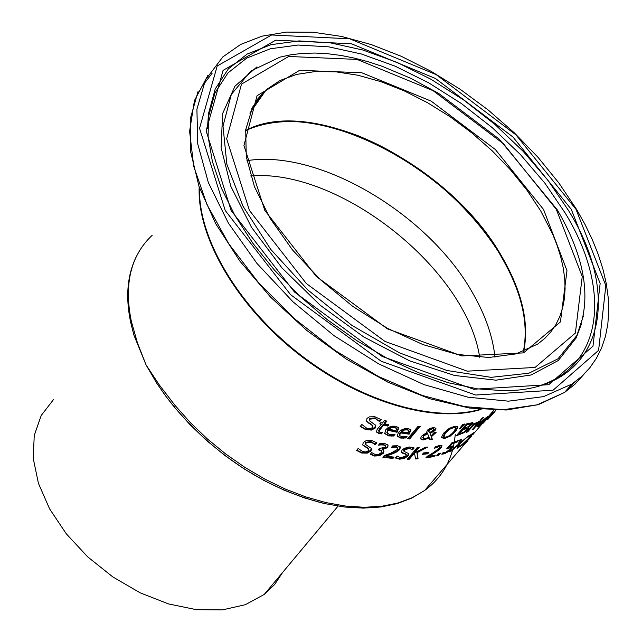 <?xml version="1.0" encoding="UTF-8"?>
<svg xmlns="http://www.w3.org/2000/svg" width="642" height="642" viewBox="0 0 642 642"><rect width="100%" height="100%" fill="white"/><g stroke="black" fill="none" stroke-linecap="round" stroke-linejoin="round"><path stroke-width="0.96" d="M473.483 432.82L472.327 434.201M461.975 444.585L461.205 445.058M470.602 437.058L462.079 444.762L467.264 441.351L466.108 442.691L459.552 446.904L471.653 435.42L472.4 434.321L471.501 434.666L467.962 437.282L469.39 435.621L474.334 432.596L470.426 436.745M472.4 434.321L472.063 433.719M393.955 434.53L393.265 435.364L388.209 435.212L384.63 433.374M398.554 427.508L396.668 431.609L387.632 429.642L386.933 432.604M396.291 428.053L394.421 426.818L391.195 426.922L388.595 428.479L388.964 429.145L395.881 430.686L396.66 428.712L394.782 427.476L391.556 427.588L388.964 429.145M391.556 427.588L391.195 426.922M388.001 430.309L387.182 433.053L389.646 434.546L395.007 434.361L393.618 436.014L388.579 435.878L384.71 433.567L385.818 429.642L388.241 427.54L391.893 426.176L395.953 426.248L398.826 427.933L397.029 432.267L388.001 430.309L387.632 429.642M393.618 436.014L393.265 435.364M397.029 432.267L396.668 431.609M398.875 428.053L398.618 427.588M375.53 425.02L374.888 427.323L371.084 429.378L365.29 428.904L360.363 426.264M368.741 423.198L366.462 421.024L367.015 418.367L369.375 416.867L374.784 416.698L381.236 419.683L379.639 421.617L375.329 418.576L369.816 419.154L369.495 420.703L375.819 425.477L375.265 428.005L371.461 430.068L365.675 429.602L360.17 426.489L361.831 424.466L366.63 428.15L369.68 428.663L372.111 427.853L372.833 425.951L366.405 420.887M372.761 425.815L371.325 424.193L368.356 422.492M379.462 421.561L374.944 417.878L369.431 418.448L369.198 420.165M379.639 421.617L379.085 420.871M380.666 419.226L379.262 420.927M405.993 436.536L405.359 437.298L400.504 437.475L397.141 435.99M410.719 429.57L408.761 433.543L400.135 432.251L399.364 435.083M408.521 430.212L406.763 429.153L403.657 429.458L401.106 431.087L401.467 431.737L408.071 432.764L408.818 430.654L407.116 429.803L404.011 430.108L401.467 431.737M404.011 430.108L403.657 429.458M400.496 432.901L399.621 435.549L401.94 436.801L407.092 436.295L405.712 437.94L400.865 438.125L397.229 436.191L398.417 432.403L400.913 430.204L404.556 428.712L408.288 428.575L410.984 429.971L409.115 434.185L400.496 432.901L400.135 432.251M405.712 437.94L405.359 437.298M409.115 434.185L408.761 433.543M411.032 430.092L410.792 429.659M381.428 433.856L378.7 433.454L376.373 431.954L377.175 429.394L381.332 424.362L379.775 423.905L380.818 422.637L382.383 423.094L384.55 420.47L386.861 421.128L384.686 423.744L388.883 424.868L387.832 426.136L383.643 425.012L378.924 431.191L380.369 432.275L382.56 432.491L381.428 433.856L381.059 433.181L378.331 432.78L376.284 431.697M381.332 424.362L380.152 423.447M386.099 420.911L384.317 423.07L384.686 423.744M381.669 432.451L381.059 433.181M383.643 425.012L383.266 424.338L378.555 430.517M387.832 426.136L387.463 425.461L383.266 424.338M388.121 424.667L387.463 425.461M419.346 426.368L409.275 438.35L408.047 438.221M409.628 438.984L407.59 438.775L418.127 426.232L420.165 426.457L409.628 438.984L409.275 438.35M432.427 439.561L429.923 439.674L429.346 438.029L423.134 440.003L420.518 438.879L421.345 436.351L424.113 434.185L427.131 432.965L426.681 432.339L427.323 430.22L430.004 428.35L433.727 427.556L435.95 428.407L435.412 430.044L433.454 431.681L430.004 433.029L431.071 435.902L434.193 432.451L436.135 432.395L431.416 436.769L432.427 439.561L432.082 438.935L429.707 439.048M431.416 436.769L432.082 438.935M435.228 432.427L431.063 436.143M429.346 438.029L429 437.403L422.789 439.377L420.438 438.655M431.071 435.902L430.004 433.029M427.131 432.965L426.617 432.146M435.669 428.045L435.067 429.418L433.109 431.047L430.341 432.226M427.62 433.559L423.8 436.038L423.118 438.021L424.787 438.711L429.073 437.338L427.275 432.925L423.455 435.412L423.046 437.74M428.88 431.312L429.53 432.443L431.873 431.488L433.775 429.025L432.796 428.567L429.402 430.212L428.88 431.312L428.527 430.686L428.776 431.392M433.719 428.928L432.443 427.933L429.049 429.586L428.527 430.686M457.69 426.416L455.363 430.646L449.873 435.525L444.152 437.908L441.423 437.539L443.638 433.141L449.239 428.366L455.058 426.16L458.035 427.01L457.714 426.44M455.708 427.821L453.549 426.898L449.44 428.567L445.235 432.307L443.494 436.199M445.668 437.17L448.461 436.175L451.799 433.783L453.87 431.641L455.788 427.949L453.902 427.524L449.793 429.193L445.58 432.925L443.758 436.672L445.668 437.17M458.035 427.01L455.708 431.263L450.219 436.151L444.497 438.526L441.415 437.531M464.294 432.572L456.31 435.798L466.453 423.969L472.865 422.58L472.014 424.129L468.082 427.331L468.845 427.564L467.833 429.442L464.294 432.572L463.973 432.002M468.467 427.323L465.619 430.646M462.497 432.836L457.128 434.843M468.082 427.331L467.841 426.898M468.13 427.275L467.898 426.866M472.456 422.364L470.056 425.044M466.678 428.639L462.89 429.618L462.537 428.992L458.789 433.358L459.142 433.984L463.741 432.154L466.1 430.124L466.886 428.8L466.325 428.005L462.537 428.992M466.854 428.744L466.325 428.005M462.89 429.618L459.142 433.984M470.57 423.937L466.983 424.835L466.63 424.21L463.66 427.676L464.014 428.31L468.138 426.721L470.137 424.956L470.658 424.017L470.217 423.303L466.63 424.21M466.983 424.835L464.014 428.31M463.508 424.298L459.873 428.134M460.362 428.72L459.182 429L462.762 424.466L464.704 424.009L460.362 428.72L460.017 428.094M473.435 429.169L472.006 429.891L479.614 421.064L481.043 420.341L473.435 429.169L473.114 428.599M473.9 423.6L474.165 424.346L478.418 421.666L477.086 423.214L476.725 422.572M473.997 424.041L467.24 431.272M477.086 423.214L473.082 425.598L467.697 431.865L466.196 432.483L473.804 423.64L475.297 423.022L474.165 424.346M467.697 431.865L467.336 431.231M473.082 425.598L472.729 424.964M477.014 423.247L476.653 422.605M478.731 425.357L477.014 426.272M487.976 416.602L485.537 419.836L480.007 423.335L478.707 425.309L483.595 422.027L482.198 423.64L478.868 426.16L476.878 426.834L478.683 424.017L487.896 416.465M487.198 416.714L486.259 417.91M480.858 421.971L480.2 422.364M480.007 423.335L479.734 422.853M483.177 420.045L480.986 422.203L485.232 419.579L486.323 418.014L483.001 419.74M480.986 422.203L480.754 421.802M482.126 418.078L482.407 418.817L480.786 419.635L482.126 418.078L483.747 417.268L482.407 418.817M490.143 415.615L483.193 423.15L490.793 414.339L495.472 410.711L493.907 412.726L487.776 419.499L493.642 412.581L489.966 415.302M371.317 448.172L370.635 450.331L366.935 452.466L361.382 452.361L356.735 450.194M376.348 442.45L374.984 444.103L370.907 441.495L365.603 442.338L365.33 443.951M368.644 449.095L367.288 447.602L362.642 444.802M375.345 444.762L371.277 442.169L365.972 443.02L365.627 444.481L371.59 448.606L370.996 450.989L367.296 453.132L361.743 453.035L356.543 450.435L358.18 448.445L362.706 451.615L365.667 451.92L368.171 450.836L368.717 449.215L362.706 444.962L363.3 442.45L365.836 440.829L368.813 440.324L372.256 440.749L376.926 442.868L375.345 444.762L374.984 444.103M375.177 444.721L374.808 444.055M364.841 446.864L364.471 446.19M380.907 444.898L378.483 445.155L379.895 443.462L385.031 443.686L388.065 445.05L387.736 447.522L382.375 449.617L383.964 450.997L383.266 453.308L379.55 455.724L374.438 456.029L370.314 454.295L371.71 452.61L375.442 454.624L378.587 454.464L381.059 452.795L381.621 451.093L378.274 449.761L379.374 448.437L385.288 447.273L385.473 445.813L383.699 445.034L380.907 444.898L380.546 444.24L379.125 444.384M385.304 445.508L383.338 444.376L380.546 444.24M388.033 445.01L387.375 446.872L382.022 448.959L382.279 449.729M382.375 449.617L382.022 448.959M383.691 450.58L382.913 452.666L379.189 455.074L374.077 455.371L370.53 454.03M381.308 450.564L378.692 449.264M393.257 457.04L392.575 457.85L383.29 456.703M400.167 446.76L399.324 448.967L396.499 451.246L385.73 455.523L386.083 456.165L394.068 457.12L392.92 458.484L392.575 457.85M397.542 447.297L395.905 446.487L392.021 446.744M392.92 458.484L382.857 457.224L384.253 455.547L390.633 453.276L397.406 449.448L397.904 447.956L396.258 447.129L391.323 447.578L392.743 445.885L397.575 445.773L400.439 447.161L399.677 449.601L396.844 451.888L396.499 451.246M396.844 451.888L392.984 453.661L392.631 453.027M392.984 453.661L386.083 456.165M393.61 447.185L393.257 446.543M408.609 453.324L407.774 455.202L404.283 457.666L399.356 458.581L395.56 457.642M403.056 453.469L401.338 452.241L402.109 450.018L404.372 448.276L409.468 446.984L414.186 447.939L412.605 449.817L409.243 448.365L404.436 450.026L403.995 451.334L408.874 453.701L408.119 455.828L404.629 458.3L399.701 459.207L395.312 457.939L396.965 455.972L400.688 457.842L405.792 456.029L406.266 454.737L401.29 452.072M406.217 454.648L405.07 453.525L402.711 452.835M412.453 449.817L408.898 447.739L404.091 449.392L403.706 450.812M412.605 449.817L412.108 449.191M413.568 447.634L412.252 449.191M425.999 447.201L416.843 452.024L417.717 458.187L415.486 458.34M418.423 447.426L414.363 452.217L414.708 452.843L425.349 447.241L427.692 447.097L417.188 452.65L416.843 452.024M417.188 452.65L418.062 458.813L415.567 458.982L414.483 453.091L412.958 453.878L408.986 458.565L407.863 458.573M414.828 453.717L413.304 454.504L409.331 459.191L407.333 459.199L417.308 447.426L419.298 447.426L414.708 452.843M409.331 459.191L408.986 458.565M413.304 454.504L412.958 453.878M418.062 458.813L417.717 458.187M427.716 453.814L422.372 454.359L423.584 452.931L428.928 452.385L427.716 453.814L427.371 453.196L422.966 453.653M427.957 452.506L427.371 453.196M434.209 455.363L426.457 457.208M441.712 445.46L440.685 447.257L437.996 449.745L428.342 455.748L428.679 456.366L435.284 455.13L434.128 456.478L433.783 455.86M439.425 446.415L438.157 446.19L435.324 447.113M434.128 456.478L425.807 457.971L427.219 456.318L432.925 452.995L439.152 448.333L439.77 447.033L438.502 446.808L434.265 448.349L435.693 446.672L439.794 445.428L442.009 445.773L441.038 447.883L438.342 450.371L437.996 449.745M438.342 450.371L434.851 452.722L434.506 452.096M434.851 452.722L428.679 456.366M436.255 447.49L435.91 446.872M438.663 455.379L436.592 455.908L438.494 453.685L440.564 453.156L438.663 455.379L438.317 454.753L437.363 455.001M439.433 453.445L438.317 454.753M452.771 445.925L449.617 449.697M457.313 440.974L451.976 443.036L449.304 446.15L449.649 446.784L453.132 446.19L451.872 448.397L448.405 451.607L444.424 453.814L441.72 454.199L443.132 452.546L445.612 452.458L450.235 449.015L451.013 447.643L450.636 446.96L447.755 447.618M446.029 452.297L442.226 453.605M450.989 447.586L446.72 448.814L451.888 442.795L458.637 440.468L457.457 441.848L457.104 441.214M457.457 441.848L452.321 443.662L451.976 443.036M452.321 443.662L449.649 446.784M458.685 447.394L456.984 448.317L458.195 445.075L451.326 451.005L449.625 451.719L458.372 444.28L459.744 440.035L461.55 439.28L460.394 442.587L468.684 435.79L460.226 443.357L458.685 447.394L458.324 446.752L457.385 447.265M460.226 443.357L459.865 442.715L458.324 446.752M458.195 445.075L457.955 444.641M451.326 451.005L451.053 450.523M460.394 442.587L460.041 441.953L460.884 439.569M481.107 409.435C434.337 423.776 359.729 402.173 298.37 353.999C236.986 305.881 196.909 237.155 199.197 186.966M452.586 449.93C447.988 466.79 438.663 480.312 424.611 490.496L412.084 497.767L397.727 503.063L381.709 506.265L364.263 507.284L345.629 506.073L326.08 502.614L305.929 496.948L285.489 489.124L265.09 479.253L245.059 467.488L225.735 453.998L207.446 439.008L190.489 422.765L175.146 405.535L159.457 385.16L146.119 365.025L137.396 342.748L131.393 321.546C123.729 284.318 130.671 255.556 152.21 235.261M130.968 323.608L131.393 321.546M175.146 405.535L174.6 407.389C216.988 456.839 266.671 488.827 323.632 503.344M136.281 256.664C127.1 275.57 125.318 297.832 130.928 323.448L133.985 335.276L146.119 365.025L156.857 383.362L165.917 396.347L174.488 407.245L169.817 401.451M53.735 399.276L41.216 415.478L34.235 435.509L33.256 458.5L38.44 483.378L49.635 508.929L66.343 533.871L87.761 556.927L112.807 576.917L140.197 592.847L168.533 603.929L196.388 609.675L222.405 609.9L245.372 604.692L264.263 594.42L274.664 584.493L282.48 572.624M245.573 130.856C313.127 95.048 451.278 166.31 502.036 258.076C521.753 292.391 528.872 323.52 523.39 351.471M473.138 434.353L472.769 433.695M471.501 434.666L471.268 434.265M394.782 427.476L394.421 426.818M391.243 436.135L390.874 435.477M388.579 435.878L388.209 435.212M397.719 431.432L397.358 430.782M365.675 429.602L365.29 428.904M371.71 424.884L371.325 424.193M371.461 430.068L371.084 429.378M375.265 428.005L374.888 427.323M369.816 419.154L369.431 418.448M375.329 418.576L374.944 417.878M407.116 429.803L406.763 429.153M403.417 438.205L403.064 437.563M400.865 438.125L400.504 437.475M409.805 433.358L409.452 432.716M378.7 433.454L378.331 432.78M380.056 429.337L379.687 428.663M435.477 433.173L435.124 432.548M423.134 440.003L422.789 439.377M433.454 431.681L433.109 431.047M435.412 430.044L435.067 429.418M425.855 434.361L425.51 433.735M423.8 436.038L423.455 435.412M432.796 428.567L432.443 427.933M429.402 430.212L429.049 429.586M445.58 432.925L445.235 432.307M449.793 429.193L449.44 428.567M453.902 427.524L453.549 426.898M444.497 438.526L444.152 437.908M450.219 436.151L449.873 435.525M455.708 431.263L455.363 430.646M467.833 429.442L467.48 428.808M459.929 434.73L459.576 434.104M472.014 424.129L471.653 423.495M464.776 429.049L464.423 428.415M468.588 424.362L468.227 423.728M476.284 423.543L475.987 423.022M478.868 426.16L478.499 425.51M486.235 419.033L486.002 418.624M493.907 412.726L493.586 412.164M371.277 442.169L370.907 441.495M365.972 443.02L365.603 442.338M370.996 450.989L370.635 450.331M367.296 453.132L366.935 452.466M361.743 453.035L361.382 452.361M367.649 448.276L367.288 447.602M383.699 445.034L383.338 444.376M387.736 447.522L387.375 446.872M383.266 453.308L382.913 452.666M379.55 455.724L379.189 455.074M374.438 456.029L374.077 455.371M385.473 445.813L385.112 445.155M379.253 449.954L378.892 449.304M381.476 450.885L381.123 450.235M399.677 449.601L399.324 448.967M396.258 447.129L395.905 446.487M397.855 447.867L397.502 447.225M399.701 459.207L399.356 458.581M405.423 454.151L405.07 453.525M404.629 458.3L404.283 457.666M408.119 455.828L407.774 455.202M404.436 450.026L404.091 449.392M409.243 448.365L408.898 447.739M441.038 447.883L440.685 447.257M438.502 446.808L438.157 446.19M439.746 446.993L439.401 446.367M449.432 447.747L449.087 447.121M451.872 448.397L451.519 447.771M444.424 453.814L444.079 453.188M448.405 451.607L448.1 451.053M455.282 434.49L454.456 441.231M454.135 443.06L453.124 447.843M523.72 351.343C529.337 323.327 522.243 292.078 502.429 257.603C451.583 165.66 313.039 94.342 245.613 130.495M540.724 210.945L552.626 234.057L557.16 245.493L560.699 256.76L563.219 267.778L564.695 278.476L565.096 288.78L564.414 298.618L562.649 307.919L559.792 316.61L555.852 324.635L550.844 331.922L544.793 338.422L537.723 344.064L515.959 353.902L488.787 357.49L457.305 354.416L422.974 344.594L387.503 328.335L352.723 306.354L320.47 279.743L292.439 249.874L270.073 218.296L254.449 186.686L246.255 156.672L245.709 129.732L252.579 107.118L266.269 89.711L280 80.515L296.484 74.432L315.278 71.535L335.935 71.832L357.971 75.242L380.907 81.654L404.243 90.875L427.508 102.696L450.227 116.836L471.95 133.006L492.245 150.87L510.711 170.074L526.986 190.233L540.724 210.945M251.672 108.955L258.028 98.547L266.269 89.711L249.874 113.112M480.184 409.347C433.35 422.926 359.536 401.194 298.763 353.485C237.981 305.833 197.993 237.941 199.518 187.873M262.891 94.543L260.411 95.562M543.533 209.461L495.359 149.522L431.087 101.091L361.719 72.739L299.621 70.323L257.057 95.714L243.936 145.493L264.777 210.367L316.321 276.469L387.391 328.84L461.855 355.949L523.511 352.883L560.442 321.899L566.974 270.611L543.533 209.461M556.333 209.42L582.238 276.525L575.384 333.038L535.059 367.457L467.232 371.164L384.983 341.416L306.346 283.539L249.417 210.415L226.658 138.8L241.496 84.11L288.643 56.472L357.008 59.409L433.085 90.666L503.48 143.76L556.333 209.42M576.034 209.356L605.831 285.658L598.601 350.347L553.091 390.216L475.674 395.039L381.179 361.229L290.609 294.702L225.222 210.496L199.542 128.296L217.205 65.998L271.614 34.973L349.721 38.817L436.167 74.608L515.983 134.9L576.034 209.356M222.83 56.905L205.504 79.825L196.909 109.244L197.76 143.993L208.329 182.545L228.351 223.047L256.985 263.469L292.848 301.692L334.113 335.734L378.595 363.829L423.993 384.622L467.994 397.197L508.464 401.17L543.597 396.612L571.95 384.036L581.491 376.597L589.645 368.01L596.378 358.372L601.658 347.771L605.478 336.304L607.838 324.058L608.744 311.137L608.215 297.631L606.273 283.636L602.958 269.247L598.296 254.561L592.341 239.683L585.143 224.684L576.749 209.685L558.989 183.122L538.02 157.322L514.266 132.79L488.193 109.991L460.306 89.358L431.135 71.334L401.242 56.287L371.22 44.563L341.672 36.466L313.216 32.244L286.468 32.1L262.072 36.153L240.654 44.442L222.83 56.905M583.947 374.27L575.112 384.085L564.519 392.455L537.153 404.821L503.424 409.7L464.607 406.619L422.332 395.456L378.507 376.525L335.204 350.572L294.534 318.769L258.501 282.632L228.857 243.944L206.973 204.589L193.748 166.455L189.599 131.289L194.446 100.585L207.791 75.563M571.3 209.372L512.974 137.027L435.428 78.468L351.479 43.776L275.723 40.165L223.079 70.379L206.122 130.848L231.104 210.48L294.437 291.99L382.102 356.414L473.627 389.245L548.725 384.702L592.991 346.166L600.15 283.459L571.3 209.372M212.101 73.292L203.193 84.88M567.985 388.53L576.163 381.019M256.977 66.848L234.964 86.189L222.63 113.57L221.089 147.604L230.815 186.324L251.487 227.316L281.942 267.875L320.23 305.271L363.757 336.946L409.572 360.828L454.6 375.482L495.953 380.184L531.159 374.96L558.315 360.483L576.139 337.949L576.885 335.469C592.133 300.199 585.6 258.325 557.304 209.87L499.34 139.21L438.494 93.307L410.655 78.26L382.52 66.439L368.54 61.849L354.721 58.181L341.151 55.477L327.91 53.751L315.078 53.045L302.735 53.374L290.97 54.739L279.864 57.17L250.862 71.037L231.337 94.414L222.999 126.113L226.851 164.248L243.029 206.291L270.651 249.257L307.839 289.967L351.872 325.366L399.436 352.835L446.984 370.506L491.122 377.344L528.888 373.219L557.986 358.822L576.885 335.469L583.393 315.896M581.331 324.234L576.139 337.949L581.171 324.7M568.507 210.48C624.73 300.753 600.422 390.882 504.267 390.729L477.423 388.843L448.501 382.784L418.231 372.585L387.391 358.437L356.8 340.653L327.276 319.66L299.629 296.002L274.607 270.314L252.884 243.286L235.012 215.656L221.418 188.17L212.406 161.551L208.104 136.497L208.514 113.602L215.222 88.925L228.359 68.879L247.266 54L271.133 44.635L299.036 40.911L329.98 42.781L362.947 50.036L396.9 62.322L430.854 79.191L463.829 100.096L494.902 124.404L523.222 151.416L547.995 180.37L568.507 210.48M207.719 128.536L208.514 113.602L207.727 124.58M537.932 386.243C603.673 366.405 611.649 288.996 565.145 212.959L544.841 183.114L520.293 154.409L492.221 127.646L461.421 103.563L428.736 82.858L395.079 66.158L361.414 54L328.744 46.85L298.073 45.036L270.418 48.768L246.769 58.085L228.038 72.859L215.022 92.761L208.369 117.237L207.727 124.789M494.966 357.273C492.887 336.769 485.545 315.519 472.945 293.514C429.289 214.805 319.86 149.032 246.937 160.66M250.717 175.924C340.003 168.445 466.742 269.736 479.662 357.273M429.57 484.742L438.454 474.454M450.17 447.538L450.395 446.495M473.274 432.941L472.279 434.104M396.587 428.503L396.226 427.845M386.813 432.395L387.182 433.053M369.11 419.996L369.495 420.703M408.818 430.654L408.456 430.012M399.268 434.907L399.621 435.549M378.603 430.814L378.981 431.496M423.118 438.021L422.773 437.395M429 431.785L428.647 431.159M443.758 436.672L443.405 436.046M470.642 423.985L470.305 423.391M478.338 424.659L478.707 425.309M486.323 418.014L486.002 417.444M486.628 417.461L486.251 417.894M365.258 443.807L365.627 444.481M385.256 445.371L385.561 445.925M381.26 450.443L381.557 450.989M403.641 450.7L403.995 451.334M493.907 410.174L474.125 433.109M471.501 436.143L466.598 441.832M465.442 443.165L424.611 490.496L411.827 498.064L397.205 503.593L380.963 506.971L363.332 508.127L344.585 507.019L324.98 503.649L304.814 498.056L284.398 490.319L264.047 480.529L244.08 468.853L224.844 455.459L206.636 440.556L189.759 424.402L174.488 407.253M523.655 351.367C529.185 323.496 522.066 292.351 502.317 257.956C482.046 224.676 454.592 195.256 419.948 169.713C392.222 151.063 377.721 143.944 358.774 136C313.898 118.802 276.18 116.98 245.613 130.551M480.352 409.363C433.358 423.206 359.36 401.475 298.482 353.67C237.604 305.905 197.672 237.837 199.445 187.665M571.95 384.036L564.519 392.455L538.301 404.677L506.265 410.013L469.567 408.055L429.586 398.698L387.92 382.183L346.327 359.095L306.635 330.341L270.603 297.174L239.835 261.053L215.64 223.585L199.004 186.397L190.473 151.063L190.233 118.971L198.097 91.333M264.263 594.42L338.037 506.129"/></g></svg>
